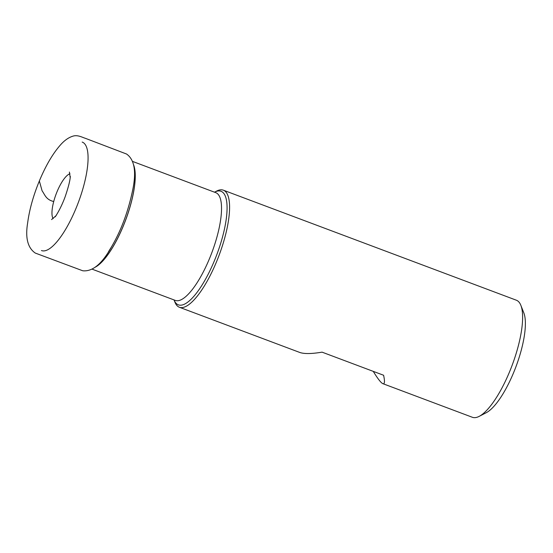 <?xml version="1.0" encoding="UTF-8"?>
<svg xmlns="http://www.w3.org/2000/svg" width="553" height="553" viewBox="0 0 553 553"><rect width="100%" height="100%" fill="white"/><g stroke="black" fill="none" stroke-linecap="round" stroke-linejoin="round"><path stroke-width="0.83" d="M174.9 302.118A62.53 18.906 -69.4 0 0 179.379 307.254A62.53 18.906 -69.4 0 0 219.057 255.362A62.53 18.906 -69.4 0 0 223.343 190.177A62.53 18.906 -69.4 0 0 216.589 191.089L214.488 192.174A60.65 18.339 -69.4 0 1 216.852 254.532A60.65 18.339 -69.4 0 1 174.029 299.92L174.9 302.118M179.379 307.254L299.595 352.392C304.039 354.003 311.533 353.92 322.06 352.15L383.602 375.252C384.936 381.487 384.701 384.294 382.89 383.678L472.414 417.294A62.53 18.906 -69.4 0 0 479.161 416.374L486.267 412.704A56.275 17.019 -69.4 0 0 515.908 366.833A56.275 17.019 -69.4 0 0 523.788 312.784L520.857 305.346A62.53 18.906 -69.4 0 0 516.378 300.217L223.343 190.177M479.161 416.374A62.53 18.906 -69.4 0 0 512.092 365.402A62.53 18.906 -69.4 0 0 520.857 305.346M382.89 383.678C381.017 382.911 377.81 378.805 373.261 371.374M133.626 164.946A57.547 17.399 110.6 0 1 125.579 220.253A57.547 17.399 110.6 0 1 95.234 267.196M92.233 269.207L175.322 300.41A57.547 17.399 -69.4 0 0 209.138 259.447A57.547 17.399 -69.4 0 0 215.781 192.665L132.692 161.462M95.427 267.044A57.547 17.399 -69.4 0 0 125.524 220.232A57.547 17.399 -69.4 0 0 133.674 165.188M82.176 142.08A57.934 17.516 110.6 0 1 75.595 209.352A57.934 17.516 110.6 0 1 41.447 250.544M69.968 173.801A24.498 7.41 -69.4 0 0 57.236 191.269A24.498 7.41 -69.4 0 0 53.136 218.629M108.499 251.712L111.464 246.921C121.01 230.719 128.026 212.034 132.506 190.875C136.591 171.907 134.6 159.617 126.54 154.017L85.459 138.347C82.542 137.497 77.897 134.725 73.238 136.066C68.586 137.407 64.127 140.593 59.855 145.633C52.411 154.266 45.574 166.052 39.346 180.976C33.27 195.797 29.371 209.774 27.65 222.914C25.162 237.818 27.712 247.868 35.288 253.074L82.729 270.77C92.475 271.834 102.056 263.885 111.464 246.921M53.731 201.527C45.851 199.661 44.876 194.601 42.104 190.84L39.346 180.976M51.56 219.576L55.805 215.912M56.351 215.228L55.155 216.866C57.007 214.364 61.556 206.628 65.213 196.585C68.365 187.267 70.072 180.554 70.328 176.448M70.19 177.582L69.408 172.052"/></g></svg>
